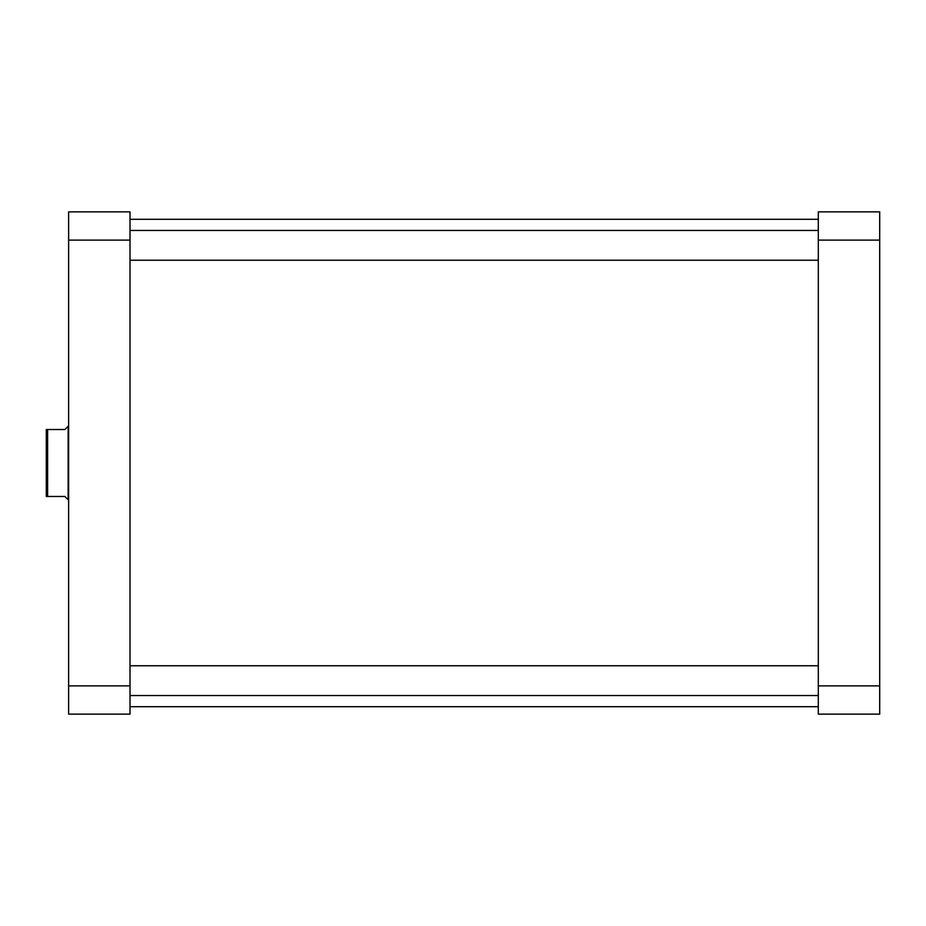 <?xml version="1.0" encoding="UTF-8"?>
<svg xmlns="http://www.w3.org/2000/svg" width="926" height="926" viewBox="0 0 926 926"><rect width="100%" height="100%" fill="white"/><g stroke="black" fill="none" stroke-linecap="round" stroke-linejoin="round"><path stroke-width="1.39" d="M879.7 211.869L879.7 714.131L818.306 714.131L818.306 211.869L879.7 211.869M818.306 685.888L879.7 685.888M879.7 240.112L818.306 240.112M130.01 240.112L130.01 211.869L68.628 211.869L68.628 714.131L130.01 714.131L130.01 240.112L68.628 240.112M130.01 685.888L68.628 685.888M47.608 496.486L46.3 496.486L46.3 429.514L47.608 429.514L47.608 496.486L64.901 496.486L68.154 499.739L68.154 426.261L64.901 429.514L47.608 429.514M818.306 230.47L130.01 230.47M818.306 260.229L130.01 260.229M130.01 706.7L818.306 706.7M130.01 219.3L818.306 219.3M818.306 665.771L130.01 665.771M818.306 695.53L130.01 695.53"/></g></svg>
